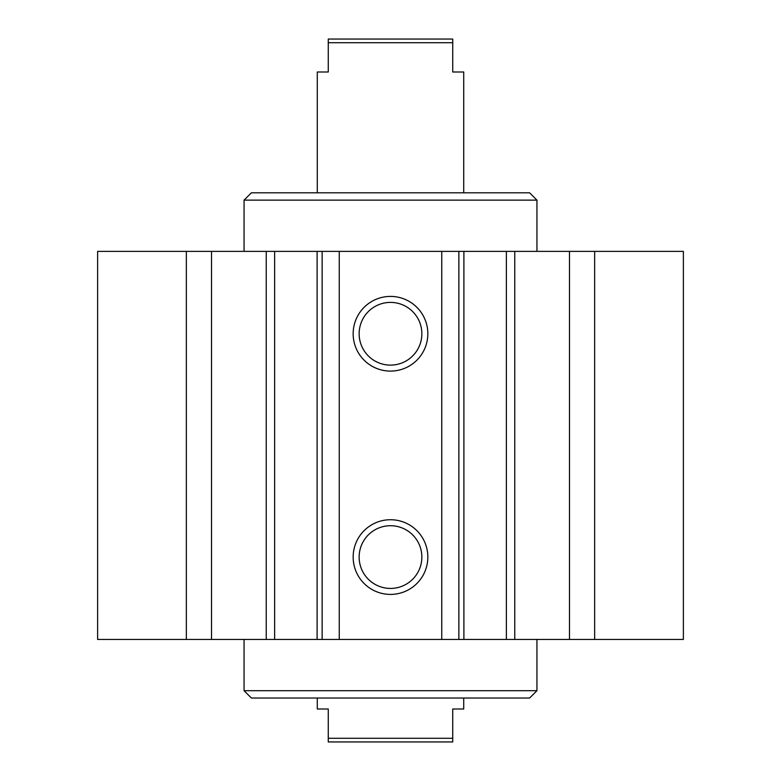 <?xml version="1.0" encoding="UTF-8"?>
<svg xmlns="http://www.w3.org/2000/svg" width="781" height="781" viewBox="0 0 781 781"><rect width="100%" height="100%" fill="white"/><g stroke="black" fill="none" stroke-linecap="round" stroke-linejoin="round"><path stroke-width="1.17" d="M244.062 251.384L244.062 200.131L536.938 200.131L536.938 251.384M244.062 200.131L251.384 192.809L529.616 192.809L536.938 200.131M536.938 690.697L244.062 690.697L251.384 698.019L529.616 698.019L536.938 690.697L536.938 639.444M427.842 557.068A37.342 37.342 0 0 1 371.834 589.411A37.342 37.342 0 0 1 371.824 524.734A37.342 37.342 0 0 1 427.842 557.068M421.857 557.068A31.357 31.357 0 0 0 374.821 529.918A31.357 31.357 0 0 0 374.821 584.227A31.357 31.357 0 0 0 421.857 557.068M427.842 333.76A37.342 37.342 0 0 1 371.834 366.094A37.342 37.342 0 0 1 371.824 301.417A37.342 37.342 0 0 1 427.842 333.76M421.857 333.76A31.357 31.357 0 0 0 374.821 306.601A31.357 31.357 0 0 0 374.821 360.91A31.357 31.357 0 0 0 421.857 333.76M339.247 251.384L97.625 251.384L97.625 639.444L683.375 639.444L683.375 251.384L339.247 251.384L339.247 639.444M186.347 251.384L186.347 639.444M211.524 251.384L211.524 639.444M441.753 251.384L441.753 639.444M569.476 251.384L569.476 639.444M594.653 251.384L594.653 639.444M463.719 192.809L463.719 71.998L452.736 71.998L452.736 39.05L328.264 39.05L328.264 71.998L317.281 71.998L317.281 192.809M328.264 42.711L452.736 42.711M317.281 698.019L317.281 709.002L328.264 709.002L328.264 741.95L452.736 741.95L452.736 709.002L463.719 709.002L463.719 698.019M452.736 738.289L328.264 738.289M266.243 251.384L266.243 639.444M274.639 251.384L274.639 639.444M317.106 251.384L317.106 639.444M322.133 251.384L322.133 639.444M458.867 251.384L458.867 639.444M463.894 251.384L463.894 639.444M506.361 251.384L506.361 639.444M514.757 251.384L514.757 639.444M244.062 690.697L244.062 639.444"/></g></svg>
